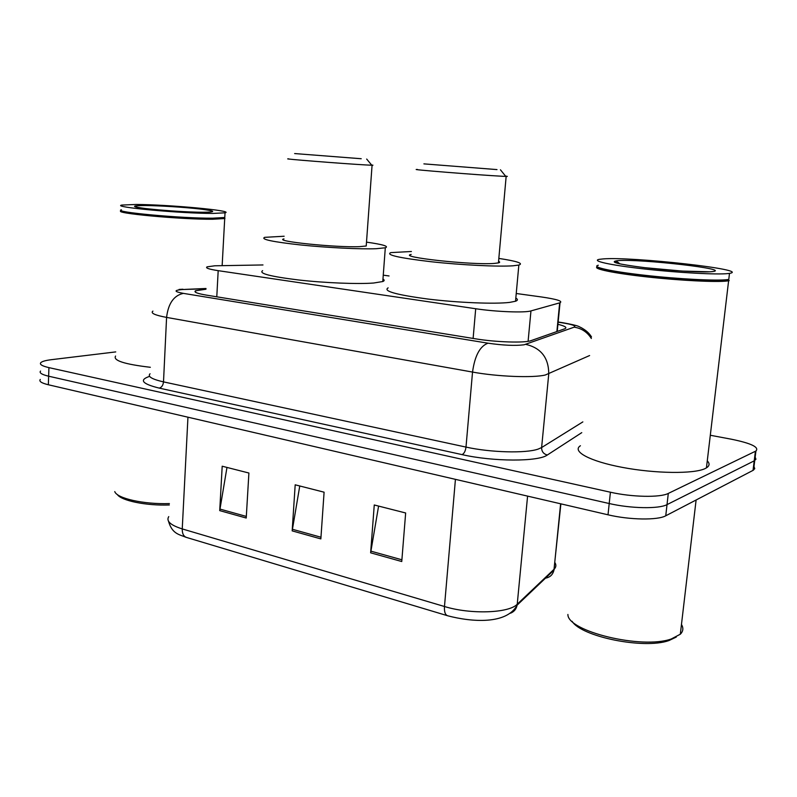 <?xml version="1.0" encoding="UTF-8"?>
<svg xmlns="http://www.w3.org/2000/svg" width="797" height="797" viewBox="0 0 797 797"><rect width="100%" height="100%" fill="white"/><g stroke="black" fill="none" stroke-linecap="round" stroke-linejoin="round"><path stroke-width="1.2" d="M262.98 264.953L214.801 265.79L207.13 266.836C205.088 267.931 208.774 269.207 218.189 270.661L475.699 308.738C495.824 311.816 524.874 312.922 530.961 310.91L560.032 302.76C562.991 301.136 556.764 299.204 541.352 296.952L516.237 293.495M389.046 275.961L383.257 275.164M205.945 289.241L195.544 290.766C193.512 292.091 197.128 293.535 206.393 295.119L475.54 338.825C495.784 342.222 524.994 343.118 531.111 340.608L564.914 328.733C567.364 327.527 565.033 326.053 557.93 324.309M710.306 435.262L731.526 439.247C751.302 443.311 759.431 447.237 755.925 451.022L668.294 493.423C660.295 497.707 632.001 497.169 610.412 492.217L48.926 367.626C42.002 366.012 39.312 364.349 40.836 362.625C42.211 361.36 45.718 360.383 51.357 359.686L115.744 351.905M753.992 466.504L754.749 468.686L753.026 470.379L665.754 515.789C657.724 520.391 629.51 519.963 608.011 514.802L48.358 384.762L48.637 376.204C41.733 374.56 39.043 372.837 40.567 371.053C39.043 372.837 41.733 374.56 48.637 376.204L609.207 503.525L48.637 376.204L48.926 367.626M665.754 515.789L667.019 504.621C659.009 509.064 630.756 508.586 609.207 503.525C630.756 508.586 659.009 509.064 667.019 504.621L754.211 460.855L667.019 504.621L668.294 493.423M755.158 457.099L755.935 459.211L754.211 460.855L755.935 459.211L755.158 457.099M401.758 561.526L405.653 512.979L374.261 504.979L370.635 552.819L401.758 561.526M378.595 506.075L370.635 552.819M246.223 518.03L248.903 473.019L222.194 466.215L219.723 510.618L246.223 518.03M226.976 467.431L219.723 510.618M320.852 538.902L324.09 492.187L295.189 484.815L292.17 530.872L320.852 538.902M299.762 485.981L292.17 530.872M48.358 384.762C41.454 383.078 38.774 381.305 40.298 379.452M169.323 504.969C146.269 505.866 121.234 500.725 117.298 494.499M169.392 503.574C143.898 504.491 116.83 498.404 114.768 491.59M224.834 216.455L224.714 218.537L212.759 219.245C181.666 219.603 111.002 213.008 121.463 210.816M150.344 367.287C124.422 364.249 112.835 360.503 115.575 356.05M224.794 217.192L223.967 218.039L212.391 218.667C183.579 218.986 117.308 213.098 121.473 210.667M225.033 212.819L213.068 213.427C181.666 213.586 110.464 206.991 121.831 205.068L136.247 204.46C169.064 204.62 235.274 210.777 225.033 212.819L224.774 217.491L212.819 218.189C181.915 218.508 111.58 211.992 121.423 209.81M361.22 158.733L294.641 153.562L361.22 158.733M371.581 164.979C373.215 165.178 373.375 165.268 372.069 165.238L365.544 164.929C342.501 163.644 278.88 158.593 288.713 158.842M283.971 238.891C272.674 241.142 336.324 247.757 359.696 246.642L366.221 245.994L366.311 244.759M366.5 242.139C382.968 244.47 389.235 246.353 385.31 247.777L376.214 248.714C360.553 249.341 327.298 247.718 300.658 244.958C272.484 241.84 260.47 239.299 264.624 237.347L284.14 236.241M382.968 279.06C384.622 279.996 384.562 280.823 382.779 281.53L373.683 283.015C358.042 284.27 324.917 282.955 298.417 279.956C270.392 276.499 258.457 273.401 262.631 270.671M496.999 169.592L423.904 163.873L496.999 169.592M505.547 176.097C507.699 176.356 507.908 176.466 506.155 176.426L501.861 176.237C479.924 175.131 405.175 169.123 417.538 169.472M411.182 254.432C397.055 257.003 471.764 265.252 494.12 263.438L498.434 262.9C500.028 262.492 500.068 261.974 498.573 261.326M498.832 258.417C517.114 261.207 523.788 263.418 518.847 265.052L512.999 265.8C498.314 266.865 461.294 265.052 430.998 261.715C398.889 257.909 385.489 254.871 390.809 252.609L411.411 251.503M515.818 298.078C518.03 299.303 517.93 300.359 515.529 301.236L509.662 302.392C494.977 304.205 458.106 302.74 427.979 299.054C396.059 294.78 382.779 291.044 388.139 287.866M676.284 637.062L668.892 640.579C643.906 649.555 581.162 636.664 572.097 621.301M681.465 624.479C683.617 628.066 683.228 631.314 680.319 634.213L671.303 638.965C641.774 649.615 567.245 631.224 567.902 614.457M597.302 266.885C597.063 269.107 620.235 273.391 651.916 276.689C683.547 279.996 716.822 281.52 726.784 280.205L728.597 279.906L729.195 280.654L727.362 280.962C716.822 282.387 679.961 280.564 646.855 276.898C613.66 273.241 592.44 268.758 597.232 266.836M707.278 460.845C709.898 463.505 709.619 465.846 706.441 467.869L705.156 468.556C693.988 474.085 655.214 473.637 622.437 467.401C589.541 461.234 571.569 451.301 580.415 445.752M729.494 273.371L728.239 273.54C717.31 274.865 677.699 272.723 643.807 268.908C609.795 265.092 590.786 260.768 599.424 259.324L603.03 258.925C630.965 256.375 752.139 269.824 729.494 273.371L728.777 279.428L727.522 279.617C716.702 281.062 677.908 279.05 644.245 275.214C610.462 271.398 590.796 266.905 598.328 265.242M216.784 296.803L218.189 270.661M556.874 331.562L559.673 302.87M528.102 341.305L530.961 310.91M473.119 338.426L475.699 308.738M205.975 288.733L181.935 289.56C173.646 290.357 174.135 291.632 183.4 293.376L488.013 343.188C503.076 345.37 515.081 345.908 524.047 344.802L574.169 327.168C576.48 325.893 572.346 324.419 561.765 322.735L558.139 322.197M589.611 355.542L545.347 374.988C533.233 378.047 497.408 376.652 472.531 372.069L166.583 317.405C154.837 315.194 150.284 313.091 152.934 311.099M581.76 432.641L547.32 455.007C538.493 461.802 493.114 461.752 462.071 454.619L159.261 388.119C161.691 387.392 163.106 385.31 163.505 381.883L166.583 317.405C168.247 303.458 173.856 295.448 183.4 293.376M488.013 343.188C479.963 346.117 474.803 355.741 472.531 372.069L465.996 447.087C490.544 452.566 526.06 453.483 538.194 449.08L541.611 447.565L548.754 373.913C548.695 357.843 541.053 347.99 525.811 344.364M159.261 388.119C142.085 383.865 138.867 379.94 149.617 376.353M150.045 373.773C147.395 376.513 151.878 379.223 163.505 381.883L465.996 447.087C465.448 451.092 464.143 453.603 462.071 454.619M610.412 492.217L608.011 514.802M755.407 451.301L753.026 470.379M547.32 455.007C543.514 453.981 541.611 451.5 541.611 447.565L582.846 421.902M591.354 338.496C587.25 332.05 581.521 328.274 574.169 327.168M561.765 322.735L563.479 322.815M184.814 289.411L205.985 288.494M457.677 479.874L186.309 416.811M545.507 578.154C550.06 577.347 552.869 574.667 553.935 570.124L554.353 568.958C556.127 567.046 556.336 564.973 554.981 562.742M510.508 613.202C514.095 611.757 516.287 609.087 517.104 605.162L517.233 604.216L554.064 569.257L560.62 503.794M560.879 503.853L553.935 570.124L517.104 605.162C506.772 624.649 471.834 622.148 447.765 615.792C445.254 615.005 444.158 611.907 444.477 606.507C470.509 614.597 509.034 613.222 517.233 604.216L527.584 496.113M168.745 516.615C165.995 521.089 170.488 525.193 182.244 528.919C182.174 533.691 183.659 536.55 186.677 537.487L447.266 615.643M187.953 417.19L182.244 528.919L444.477 606.507L455.426 479.366M320.962 537.228L292.36 529.258M246.323 516.426L219.892 509.054M401.897 559.793L370.844 551.135M203.185 212.271C189.208 212.241 161.95 210.528 146.429 208.665C130.947 206.612 130.598 205.566 145.413 205.526C159.769 205.656 184.715 207.26 199.888 209.003C215.768 210.996 216.874 212.082 203.185 212.271M711.95 271.638C703.024 272.664 670.656 270.771 644.833 267.692C617.486 264.166 608.48 261.824 617.814 260.649C639.413 258.597 734.386 269.426 711.95 271.638M654.098 268.709L672.937 270.412M557.233 331.432L560.032 302.76M195.464 292.22L195.544 290.766M755.925 451.022L753.544 470.081M591.504 336.982C588.525 331.941 584.48 329.599 581.272 327.677C578.333 326.67 581.242 326.083 562.652 322.685L558.159 322.018M179.096 289.421L182.951 289.231M186.06 537.308C179.116 534.418 172.202 534.02 168.496 521.208M137.871 207.419L135.141 206.383C131.097 207.887 181.626 212.4 202.996 212.251L210.089 212.112M223.967 218.039L224.505 217.561M224.465 217.9L224.953 218.458M224.714 218.537L222.154 265.6M385.31 247.777L382.779 281.53M372.069 165.238L366.221 245.994M366.68 159.061L371.791 165.238M518.847 265.052L515.529 301.236M506.155 176.426L498.434 262.9M500.436 169.791L505.796 176.416M668.892 640.579L671.303 638.965M619.767 263.837C616.041 260.42 616.729 262.133 615.164 261.555C612.883 262.831 622.836 264.883 645.012 267.702L682.222 271.07L709.649 271.787M727.392 280.126L728.139 279.528M728.617 280.773L706.441 467.869M696.11 499.988L680.319 634.213"/></g></svg>
